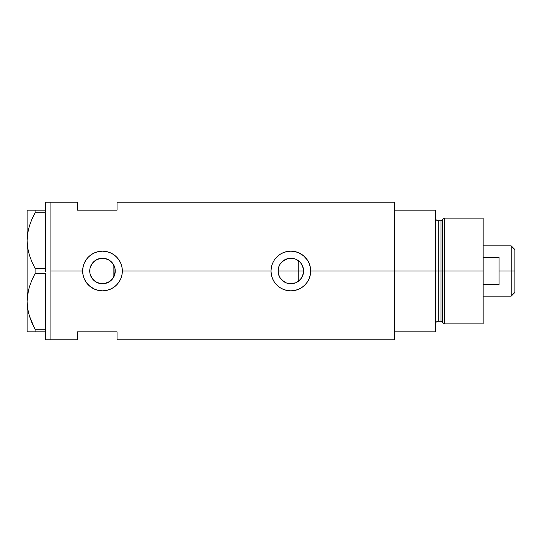 <?xml version="1.0" encoding="UTF-8"?>
<svg xmlns="http://www.w3.org/2000/svg" width="542" height="542" viewBox="0 0 542 542"><rect width="100%" height="100%" fill="white"/><g stroke="black" fill="none" stroke-linecap="round" stroke-linejoin="round"><path stroke-width="0.81" d="M114.89 273.974L114.708 274.652M114.057 276.373L115.243 271.014A12.751 12.751 0 0 1 102.492 283.751A12.751 12.751 0 0 1 89.742 271L89.979 273.459L89.986 268.514L91.889 263.913L95.406 260.397L100.006 258.493L104.979 258.493L109.579 260.397L113.095 263.913L114.999 268.514L114.999 273.486L113.095 278.087L109.579 281.603L104.979 283.507L100.006 283.507L95.406 281.603L91.889 278.087L89.986 273.486M278.283 273.229L278.398 273.798M280.133 277.917L279.096 275.966M280.214 278.046L278.568 274.469M281.576 279.76L280.438 278.378M285.634 282.639L281.948 280.139M283.649 281.528L279.963 277.653M290.546 283.744L286.196 282.877M295.512 282.863L291.156 283.744M293.493 283.473L295.688 282.788M296.752 282.294L296.047 282.639M297.619 281.799L298.053 281.515M295.18 282.992L296.765 282.294M291.759 283.717L293.256 283.52M284.977 282.321L285.919 282.761M298.737 281.013L301.44 278.087L299.855 280.018L295.722 282.782L290.837 283.751L286.582 283.019M301.481 278.026L303.229 274.008L303.588 271A12.751 12.751 0 0 1 290.837 283.751A12.751 12.751 0 0 1 278.087 271L279.062 266.122L280.241 263.913L283.757 260.397L288.351 258.493L293.33 258.493L295.722 259.218L299.855 261.982L301.44 263.913L303.344 268.514L303.344 273.486L301.44 278.087M104.477 283.595L109.721 281.501L113.407 277.592M99.789 283.459L100.602 283.608M93.19 279.719L95.507 281.671M90.731 275.925L92.14 278.446M89.958 273.331L90.697 275.837M394.535 202.22L394.535 331.839L435.538 331.839L435.538 271L438.187 271L435.538 271L435.538 210.16L394.535 210.16L394.535 271L435.538 271L435.538 210.16L394.535 210.16L394.535 331.839L435.538 331.839L435.538 271L394.535 271L394.535 339.78L394.535 271L310.681 271L310.295 274.889L309.157 278.629L307.328 282.036L304.861 285.038L301.874 287.49L298.452 289.32L294.712 290.458L290.837 290.837L286.942 290.451L283.222 289.32L279.801 287.49L276.806 285.024L274.36 282.043L272.518 278.615L271.386 274.889L271 271L122.329 271L121.95 274.889L120.805 278.629L118.976 282.036L116.516 285.038L113.522 287.49L110.107 289.32L106.367 290.458L102.492 290.837L98.597 290.451L94.87 289.32L91.456 287.49L88.461 285.024L86.009 282.043L84.173 278.615L83.034 274.889L82.655 271L50.907 271L50.907 202.22L50.907 271L82.655 271A19.837 19.837 0 0 0 102.492 290.837A19.837 19.837 0 0 0 122.329 271L121.95 274.889L120.805 278.629L118.976 282.036L116.516 285.038L113.522 287.49L110.107 289.32L106.367 290.458L102.492 290.837L98.597 290.451L94.87 289.32L89.904 286.332L86.009 282.043L84.173 278.615L83.034 274.889L82.655 271L83.041 267.104L84.173 263.392L86.009 259.957L88.461 256.976L91.456 254.516L94.877 252.68L98.603 251.542L102.499 251.163L106.374 251.542L110.107 252.68L113.529 254.51L116.516 256.969L118.983 259.964L120.812 263.378L121.95 267.111L122.329 271L271 271A19.837 19.837 0 0 0 290.837 290.837A19.837 19.837 0 0 0 310.681 271L310.295 274.889L309.157 278.629L307.328 282.036L304.861 285.038L301.874 287.49L298.452 289.32L294.712 290.458L290.837 290.837L286.942 290.451L283.222 289.32L279.801 287.49L276.806 285.024L274.36 282.043L272.518 278.615L271.386 274.889L271 271L271.386 267.104L272.518 263.392L274.354 259.957L276.806 256.976L279.801 254.516L283.229 252.68L286.948 251.542L290.851 251.163L294.726 251.542L298.459 252.68L301.874 254.51L304.861 256.969L307.328 259.964L309.157 263.378L310.295 267.111L310.681 271L394.535 271L394.535 202.22L117.038 202.22L117.038 210.16L77.364 210.16L77.364 202.22L77.364 210.16L117.038 210.16L117.038 202.22M300.871 278.873L300.221 279.638M302.375 276.434L301.901 277.348M303.229 274.008L303.053 274.652M300.227 262.369L298.249 260.621L298.249 281.379L298.249 271L303.588 271L303.283 268.222M89.925 273.134L89.742 271A12.751 12.751 0 0 1 102.492 258.249A12.751 12.751 0 0 1 115.243 271L114.89 268.033L112.946 263.697M90.595 275.587L90.108 274.022M91.639 277.694L90.934 276.379M94.938 281.271L93.685 280.221M93.075 279.591L92.492 278.913M99.525 283.398L95.629 281.745M103.779 283.683L103.027 283.737M102.12 283.744L101.639 283.723M106.808 282.999L105.378 283.419M109.145 281.874L107.607 282.68M111.442 280.078L109.647 281.555M112.946 278.303L111.862 279.645M50.907 271L50.907 339.78L50.907 271L50.907 339.78L45.616 339.78L50.907 339.78L50.907 202.22L45.616 202.22L50.907 202.22L50.907 271M77.364 331.839L117.038 331.839L117.038 339.78L117.038 331.839L77.364 331.839L77.364 339.78L77.364 331.839M113.407 264.408L114.057 265.627M109.647 260.445L111.442 261.915M111.869 262.362L112.75 263.426M112.756 263.432L109.721 260.499L107.878 259.442L109.145 260.126M103.027 258.263L106.808 259.001M103.786 258.317L104.477 258.405M105.372 258.581L105.873 258.703M100.602 258.392L102.12 258.256M95.507 260.336L99.789 258.541M101.639 258.277L97.56 259.239M93.678 261.786L94.938 260.729M92.14 263.554L93.068 262.409M90.934 265.621L91.639 264.313M90.108 267.978L90.595 266.413M301.894 264.645L302.375 265.56M303.053 267.341L301.474 263.961M300.492 262.667L300.878 263.134M298.053 260.485L298.73 260.987M310.681 271A19.837 19.837 0 0 0 279.801 254.516L283.229 252.68L286.948 251.542L290.851 251.163L294.726 251.542L298.459 252.68L303.432 255.668L307.328 259.964L309.157 263.378L310.295 267.111L310.681 271M272.518 263.392A19.837 19.837 0 0 0 271.386 267.104L272.518 263.392L274.354 259.957L276.806 256.976L279.801 254.516M271 271L271.379 267.131M310.681 270.831L310.607 269.286M309.448 264.123L309.177 263.426M298.432 252.667L297.321 252.247M287.423 251.454L286.962 251.542M284.001 252.376L283.249 252.667M271 271.142L271.075 272.714M283.256 289.333L284.259 289.713M286.975 290.458L287.565 290.566M297.368 289.733L298.432 289.333M309.177 278.574L309.509 277.707M285.959 282.782L281.826 280.018L280.241 278.087L279.062 275.878L278.087 271A12.751 12.751 0 0 1 290.837 258.249A12.751 12.751 0 0 1 303.588 271L298.249 271L298.249 260.621M122.329 271A19.837 19.837 0 0 0 102.492 251.163A19.837 19.837 0 0 0 82.655 271L83.041 267.104L84.173 263.392L86.009 259.957L88.461 256.976L91.456 254.516L94.877 252.68L98.603 251.542L102.499 251.163L106.374 251.542L110.107 252.68L113.529 254.51L116.516 256.969L118.983 259.964L120.812 263.378L121.95 267.111L122.329 271M122.329 270.844L122.255 269.286M121.096 264.117L120.832 263.426M110.08 252.667L108.976 252.247M99.078 251.454L98.603 251.542M95.649 252.376L94.897 252.667M82.655 271.149L82.73 272.714M94.904 289.333L95.914 289.719M98.61 290.458L99.213 290.566M109.023 289.733L110.087 289.333M120.825 278.588L121.171 277.7M90.453 266.8L89.979 268.541M97.499 259.266L93.935 261.542L91.32 264.862M278.398 268.202L278.283 268.771M285.912 259.239L281.569 262.24M293.242 258.48L290.912 258.249M290.776 258.249L288.317 258.5M296.047 259.361L295.512 259.137M295.675 259.198L295.173 259.008M301.413 263.873L300.485 262.66M114.708 267.348L114.945 268.256M115.243 270.986L113.867 271L113.867 276.759L113.867 265.241L113.867 271L115.243 271M296.765 259.706L297.619 260.201M291.752 258.283L293.486 258.527M286.582 258.981L290.539 258.256M291.156 258.256L291.745 258.283M281.955 261.854L285.634 259.361M280.438 263.622L280.966 262.931M278.568 267.531L279.096 266.034M34.566 328.31L29.322 315.783L27.683 308.71L27.1 301.42L27.662 294.245L29.282 287.172L31.829 280.248L35.081 273.568L35.081 268.432L31.843 261.779L29.322 254.936L27.683 247.87L27.1 240.58L27.1 210.16L27.1 331.839L35.081 331.839L35.081 329.279L45.616 329.197L45.616 330.146L45.616 329.279L35.081 329.279L31.843 322.625L29.322 315.783L27.683 308.71L27.1 301.42L27.662 294.245L29.282 287.172L31.829 280.248L35.081 273.568L35.081 268.432L45.616 268.358L45.616 270.173L45.616 268.432L35.081 268.432L31.843 261.779L29.322 254.936L27.683 247.87L27.1 240.58L27.662 233.406L29.282 226.332L31.829 219.408L35.081 212.721L31.829 219.395L35.081 212.721L35.081 210.16L45.616 210.16L45.616 202.22L45.616 211.028L45.616 210.16L28.435 210.16M45.616 212.803L45.616 268.358L45.616 212.803M45.616 273.642L45.616 329.197L45.616 273.642M28.218 230.445L27.1 240.58L27.669 247.809M31.544 220.079L31.212 220.885M28.387 229.679L27.669 233.345M35.081 273.568L45.616 273.568L35.081 273.568L31.836 280.228L33.963 275.702M31.544 280.919L31.172 281.82M28.218 291.284L27.669 294.191M28.387 290.519L27.1 301.42L27.669 308.655L27.1 301.42L27.1 240.58L27.662 233.406L29.282 226.332L31.829 219.408M31.375 321.521L31.558 321.962M27.1 301.42L27.1 331.839L45.616 331.839L45.616 330.972L45.616 339.78L45.616 331.839L35.081 331.839L35.081 329.279M31.829 210.16L35.081 210.16L35.081 212.721L45.616 212.721L35.081 212.721L31.836 219.388M29.295 210.16L27.669 210.16M29.288 331.839L28.455 331.839M33.536 331.839L31.843 331.839M27.1 240.58L27.669 247.816M45.616 330.146L45.616 330.972L45.616 330.146M45.616 270.173L45.616 271.827L45.616 270.173M45.616 211.028L45.616 211.854L45.616 211.028M444.467 271L444.467 218.094L444.467 271L483.159 271L483.159 218.094L483.159 271L444.467 271L444.467 323.906L444.467 271L442.292 271L444.467 271M442.292 219.761L442.292 322.239L442.292 219.761L442.292 271L441.019 271L441.019 321.264L441.019 271L442.292 271L442.292 322.239L441.019 321.264L441.019 220.736L444.467 218.094L483.159 218.094M441.019 220.736L438.187 220.736L438.187 321.264L438.187 271L441.019 271L438.187 271L438.187 321.264C436.581 321.42 435.7 322.3 435.538 323.906M483.159 323.906L483.159 271L483.159 323.906L444.467 323.906L442.292 322.239M438.187 271L438.187 220.736L438.187 271M441.019 271L441.019 220.736L441.019 271M511.194 271L514.9 271L514.9 249.571L514.9 292.429L514.9 271L511.194 271L511.194 245.872L511.194 271L499.026 271L511.194 271L511.194 296.128L511.194 271M499.026 257.375L499.026 284.625L483.159 284.625L499.026 284.625L499.026 257.375L483.159 257.375L499.026 257.375M278.087 271L298.249 271L278.087 271M50.907 202.22L77.364 202.22M50.907 339.78L77.364 339.78M394.535 339.78L117.038 339.78M438.187 321.264L441.019 321.264M438.187 220.736C436.581 220.58 435.7 219.7 435.538 218.094M483.159 245.872L511.194 245.872L514.9 249.571M483.159 296.128L511.194 296.128L514.9 292.429"/></g></svg>
